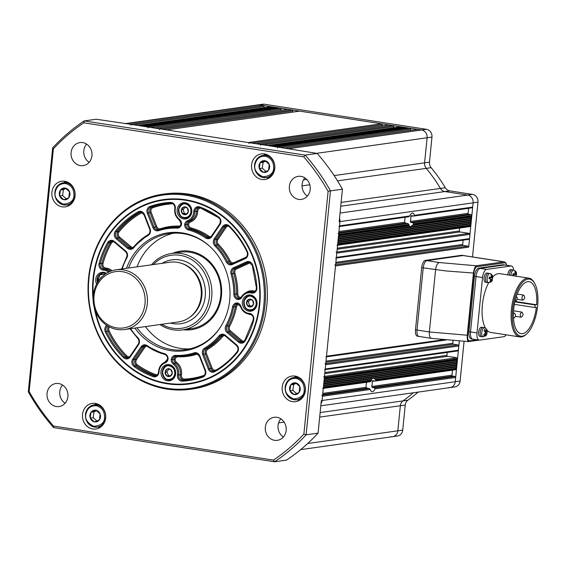 <?xml version="1.0" encoding="UTF-8"?>
<svg xmlns="http://www.w3.org/2000/svg" width="566" height="566" viewBox="0 0 566 566"><rect width="100%" height="100%" fill="white"/><g stroke="black" fill="none" stroke-linecap="round" stroke-linejoin="round"><path stroke-width="0.85" d="M64.757 181.276A12.926 11.617 -98 0 0 61.68 181.254A12.926 11.617 -98 0 0 51.846 193.968A12.926 11.617 -98 0 0 62.21 206.838A12.926 11.617 -98 0 0 65.288 206.859A12.926 11.617 -98 0 0 75.129 194.145A12.926 11.617 -98 0 0 64.757 181.276M65.72 181.474A12.926 11.617 -98 0 0 64.036 182.662M67.163 204.85A12.926 11.617 -98 0 0 69.109 205.536M95.364 403.431A12.926 11.617 -98 0 0 92.279 403.409A12.926 11.617 -98 0 0 82.445 416.123A12.926 11.617 -98 0 0 92.81 428.993A12.926 11.617 -98 0 0 95.887 429.014A12.926 11.617 -98 0 0 105.729 416.3A12.926 11.617 -98 0 0 95.364 403.431M96.319 403.629A12.926 11.617 -98 0 0 94.642 404.817M97.769 427.005A12.926 11.617 -98 0 0 99.708 427.691M295.056 376.079A12.926 11.617 -98 0 0 291.978 376.057A12.926 11.617 -98 0 0 282.137 388.771A12.926 11.617 -98 0 0 292.502 401.634A12.926 11.617 -98 0 0 295.586 401.655A12.926 11.617 -98 0 0 305.421 388.941A12.926 11.617 -98 0 0 295.056 376.079M296.011 376.27A12.926 11.617 -98 0 0 294.334 377.465M297.461 399.653A12.926 11.617 -98 0 0 299.4 400.332M264.449 153.924A12.926 11.617 -98 0 0 261.372 153.902A12.926 11.617 -98 0 0 251.537 166.616A12.926 11.617 -98 0 0 261.902 179.479A12.926 11.617 -98 0 0 264.98 179.5A12.926 11.617 -98 0 0 274.821 166.786A12.926 11.617 -98 0 0 264.449 153.924M265.412 154.115A12.926 11.617 -98 0 0 263.728 155.31M266.855 177.498A12.926 11.617 -98 0 0 268.8 178.177M82.671 142.597A11.631 10.457 -98 0 0 79.898 142.575A11.631 10.457 -98 0 0 71.04 154.023A11.631 10.457 -98 0 0 80.372 165.597A11.631 10.457 -98 0 0 83.145 165.619A11.631 10.457 -98 0 0 91.996 154.178A11.631 10.457 -98 0 0 82.671 142.597M86.598 144.111A11.631 10.457 -98 0 0 89.159 162.293M58.623 383.536A11.631 10.457 -98 0 0 55.85 383.522A11.631 10.457 -98 0 0 46.992 394.962A11.631 10.457 -98 0 0 56.324 406.537A11.631 10.457 -98 0 0 59.097 406.558A11.631 10.457 -98 0 0 67.948 395.118A11.631 10.457 -98 0 0 58.623 383.536M62.55 385.05A11.631 10.457 -98 0 0 65.111 403.233M276.887 417.312A11.631 10.457 -98 0 0 274.121 417.298A11.631 10.457 -98 0 0 265.263 428.738A11.631 10.457 -98 0 0 274.595 440.313A11.631 10.457 -98 0 0 277.368 440.334A11.631 10.457 -98 0 0 286.219 428.894A11.631 10.457 -98 0 0 276.887 417.312M280.821 418.826A11.631 10.457 -98 0 0 283.382 437.009M300.942 176.373A11.631 10.457 -98 0 0 298.169 176.351A11.631 10.457 -98 0 0 289.311 187.799A11.631 10.457 -98 0 0 298.643 199.374A11.631 10.457 -98 0 0 301.416 199.395A11.631 10.457 -98 0 0 310.267 187.954A11.631 10.457 -98 0 0 300.942 176.373M304.869 177.887A11.631 10.457 -98 0 0 307.43 196.069M166.751 388.29A97.642 87.758 -98 0 0 263.82 305.3A97.642 87.758 -98 0 0 186.023 195.256A97.642 87.758 -98 0 0 88.954 278.246A97.642 87.758 -98 0 0 166.751 388.29M186.483 194.35A98.505 88.537 82 0 1 265.475 292.374A98.505 88.537 82 0 1 190.509 389.259A98.505 88.537 82 0 1 167.041 389.09A98.505 88.537 82 0 1 88.048 291.065A98.505 88.537 82 0 1 163.015 194.18A98.505 88.537 82 0 1 186.483 194.35M94.097 306.906A93.072 83.655 -98 0 0 167.203 383.776A93.072 83.655 -98 0 0 189.377 383.939A93.072 83.655 -98 0 0 260.211 292.389A93.072 83.655 -98 0 0 185.57 199.77A93.072 83.655 -98 0 0 163.397 199.607A93.072 83.655 -98 0 0 93.121 299.973M190.509 389.259L192.383 388.998A98.505 88.537 -98 0 0 267.35 292.106A98.505 88.537 -98 0 0 188.351 194.088A98.505 88.537 -98 0 0 164.883 193.919L163.015 194.18M273.449 460.101A196.487 176.606 -98 0 0 303.878 434.087L328.11 191.343A196.487 176.606 -98 0 0 303.716 156.839L83.818 122.815A196.487 176.606 -98 0 0 53.381 148.83L29.156 391.573A196.487 176.606 -98 0 0 53.544 426.071L273.449 460.101L274.567 461.785L286.538 460.094A198.213 178.156 -98 0 0 318.085 433.124L306.114 434.815A198.213 178.156 82 0 1 274.567 461.785L53.586 427.585A198.213 178.156 82 0 1 28.3 391.821L52.645 147.889A198.213 178.156 82 0 1 84.192 120.919L96.163 119.235L126.374 123.685A6.891 6.198 -98 0 0 124.803 123.664L257.912 104.901A6.891 6.198 82 0 1 259.553 104.915A6.891 6.198 -98 0 0 257.912 104.901L262.773 104.215A6.891 6.198 -98 0 1 264.414 104.229L426.474 129.31A6.891 6.198 -98 0 1 431.964 137.078L429.467 162.145A6.891 6.198 82 0 0 431.122 167.678A154.263 138.649 -98 0 1 445.308 187.735A6.891 6.198 82 0 0 449.772 190.869L472.476 194.386A6.891 6.198 -98 0 1 477.973 202.154L472.504 256.936M83.818 122.815L84.192 120.919L305.173 155.112L317.144 153.428L288.434 148.766A6.891 6.198 -98 0 1 289.962 149.219A6.891 6.198 -98 0 0 288.434 148.766L126.374 123.685A6.891 6.198 -98 0 0 124.803 123.664M318.085 433.124L321.332 400.601L322.075 400.502A6.891 6.198 -98 0 1 321.028 403.593A6.891 6.198 -98 0 0 322.075 400.502L339.933 221.61A6.891 6.198 -98 0 0 339.529 218.292A6.891 6.198 -98 0 1 339.933 221.61L473.112 202.84A6.891 6.198 -98 0 0 467.615 195.065L444.911 191.556A6.891 6.198 82 0 1 440.44 188.421A154.263 138.649 -98 0 0 426.262 168.364A6.891 6.198 82 0 1 424.599 162.824L427.104 137.764A6.891 6.198 -98 0 0 421.606 129.989L417.75 129.395A0.863 0.771 -98 0 0 417.347 129.451M303.716 156.839L305.173 155.112A198.213 178.156 82 0 1 330.459 190.876L342.43 189.193L339.183 221.716L339.933 221.61L339.508 225.869L409.749 215.971L408.843 216.736L339.444 226.52M328.11 191.343L330.459 190.876L306.114 434.815L303.878 434.087M342.43 189.193A198.213 178.156 -98 0 0 317.144 153.428M28.3 391.821L29.156 391.573M53.544 426.071L53.586 427.585M52.645 147.889L53.381 148.83M95.343 310.84A92.555 83.188 -98 0 0 167.253 383.26A92.555 83.188 -98 0 0 259.27 304.6A92.555 83.188 -98 0 0 185.521 200.286A92.555 83.188 -98 0 0 93.234 295.848M189.49 383.918A93.072 83.655 82 0 1 167.43 383.741A93.072 83.655 82 0 1 94.755 309.199M106.486 273.3A8.186 7.358 -98 0 0 103.882 272.338A8.186 7.358 -98 0 0 101.937 272.324A8.186 7.358 -98 0 0 96.602 284.132M104.038 272.359A8.186 7.358 -98 0 0 102.913 273.053M169.121 364.603A8.186 7.358 -98 0 0 167.168 364.589A8.186 7.358 -98 0 0 160.935 372.647A8.186 7.358 -98 0 0 167.501 380.791A8.186 7.358 -98 0 0 169.453 380.805A8.186 7.358 -98 0 0 175.686 372.753A8.186 7.358 -98 0 0 169.121 364.603M169.269 364.631A8.186 7.358 -98 0 0 168.152 365.325M170.196 379.828A8.186 7.358 -98 0 0 171.463 380.189M185.273 202.755A8.186 7.358 -98 0 0 183.32 202.741A8.186 7.358 -98 0 0 177.094 210.793A8.186 7.358 -98 0 0 183.66 218.936A8.186 7.358 -98 0 0 185.606 218.957A8.186 7.358 -98 0 0 191.839 210.899A8.186 7.358 -98 0 0 185.273 202.755M185.429 202.777A8.186 7.358 -98 0 0 184.304 203.47M186.348 217.981A8.186 7.358 -98 0 0 187.622 218.335M250.505 295.028A8.186 7.358 -98 0 0 248.559 295.013A8.186 7.358 -98 0 0 242.326 303.065A8.186 7.358 -98 0 0 248.891 311.208A8.186 7.358 -98 0 0 250.844 311.222A8.186 7.358 -98 0 0 257.07 303.171A8.186 7.358 -98 0 0 250.505 295.028M250.66 295.049A8.186 7.358 -98 0 0 249.535 295.742M251.58 310.253A8.186 7.358 -98 0 0 252.853 310.607M183.349 329.78A39.641 35.63 -98 0 0 191.499 329.681A39.641 35.63 -98 0 0 221.667 290.683A39.641 35.63 -98 0 0 189.879 251.24A39.641 35.63 -98 0 0 180.434 251.17A39.641 35.63 -98 0 0 172.566 253.32M180.504 251.155A39.641 35.63 -98 0 0 172.722 253.299M210.694 247.229A58.602 52.673 -98 0 0 183.292 233.687A58.602 52.673 -98 0 0 169.333 233.588A58.602 52.673 -98 0 0 128.581 268.051M137 327.785A58.602 52.673 -98 0 0 171.731 349.54A58.602 52.673 -98 0 0 185.69 349.647A58.602 52.673 -98 0 0 221.667 325.096M173.585 233.178A58.602 52.673 -98 0 0 137.036 266.855M145.455 326.596A58.602 52.673 -98 0 0 180.179 348.352A58.602 52.673 -98 0 0 189.886 348.854M134.906 328.082A59.543 53.515 -98 0 0 170.515 350.63A59.543 53.515 -98 0 0 221.469 325.45A59.543 53.515 -98 0 0 210.403 246.953A59.543 53.515 -98 0 0 182.259 232.916A59.543 53.515 -98 0 0 126.487 268.348M93.121 297.589A93.072 83.655 82 0 1 163.51 199.593M183.497 329.759A39.641 35.63 -98 0 0 191.57 329.667M239.616 298.409L238.166 298.615L237.706 299.52A5.172 4.648 82 0 1 233.836 294.263A63.774 57.322 -98 0 0 231.034 273.93A5.172 4.648 82 0 1 233.595 267.697L246.443 261.867A5.172 4.648 82 0 1 248.821 261.542A5.172 4.648 82 0 1 252.719 265.114A89.626 80.556 82 0 1 256.907 287.754A5.172 4.648 82 0 1 251.41 293.032A10.344 9.297 -98 0 0 250.717 292.898A10.344 9.297 -98 0 0 241.859 297.291L241.576 296.754A11.207 10.068 82 0 1 248.509 291.971A11.207 10.068 82 0 1 251.177 291.992A11.207 10.068 82 0 1 251.927 292.134A4.309 3.87 -98 0 0 252.21 292.19A4.309 3.87 -98 0 0 253.235 292.205A4.309 3.87 -98 0 0 256.511 287.769M200.817 208.069A3.446 3.099 -98 0 0 197.725 211.288A12.063 10.846 82 0 1 190.593 221.936A3.446 3.099 -98 0 0 188.62 224.419L184.679 224.511A5.172 4.648 82 0 1 187.664 220.641A10.344 9.297 -98 0 0 193.777 211.514A5.172 4.648 82 0 1 198.942 206.739A5.172 4.648 82 0 1 199.784 206.951A89.626 80.556 82 0 1 218.702 216.997A5.172 4.648 82 0 1 220.018 224.49L211.712 236.744A5.172 4.648 82 0 1 205.585 237.932A63.774 57.322 -98 0 0 188.358 229.938A5.172 4.648 82 0 1 184.679 224.511M250.469 262.879A3.446 3.099 -98 0 0 249.457 263.126L236.609 268.956A3.446 3.099 -98 0 0 234.904 273.109A65.493 58.871 82 0 1 237.784 293.995A3.446 3.099 -98 0 0 240.274 297.475L239.814 298.381M197.704 354.054A3.446 3.099 -98 0 0 196.989 354.189A65.493 58.871 82 0 1 178.219 356.757A3.446 3.099 -98 0 0 175.142 359.417L171.201 359.509A5.172 4.648 82 0 1 175.835 355.377A63.774 57.322 -98 0 0 194.117 352.873A5.172 4.648 82 0 1 196.062 352.717A5.172 4.648 82 0 1 199.819 355.894L205.458 370.305A5.172 4.648 82 0 1 202.713 377.168A89.626 80.556 82 0 1 182.394 381.144A5.172 4.648 82 0 1 177.469 374.89A10.344 9.297 -98 0 0 173.338 364.179A5.172 4.648 82 0 1 171.201 359.509M181.177 223.86L181.573 224.037A5.172 4.648 82 0 1 176.939 228.169A63.774 57.322 -98 0 0 158.657 230.673A5.172 4.648 82 0 1 152.954 227.652L147.316 213.24A5.172 4.648 82 0 1 150.061 206.378A89.626 80.556 82 0 1 170.38 202.402A5.172 4.648 82 0 1 171.236 202.451A5.172 4.648 82 0 1 175.304 208.656A10.344 9.297 -98 0 0 179.436 219.367A5.172 4.648 82 0 1 181.573 224.037L181.177 223.86L181.573 224.037M167.699 358.858L168.095 359.028A5.172 4.648 82 0 1 165.109 362.905A10.344 9.297 -98 0 0 158.996 372.032A5.172 4.648 82 0 1 152.997 376.595A89.626 80.556 82 0 1 134.071 366.549A5.172 4.648 82 0 1 132.762 359.056L141.061 346.802A5.172 4.648 82 0 1 145.328 344.864A5.172 4.648 82 0 1 147.188 345.614A63.774 57.322 -98 0 0 164.416 353.608A5.172 4.648 82 0 1 168.095 359.028L167.699 358.858L168.095 359.028M249.917 314.243A4.309 3.87 -98 0 0 249.719 314.222A0.863 0.368 -85.9 0 1 249.684 314.222A0.863 0.368 -85.9 0 1 249.373 313.415A5.172 4.648 82 0 1 249.719 313.458A5.172 4.648 82 0 1 253.667 320.207A89.626 80.556 82 0 1 245.156 340.888A5.172 4.648 82 0 1 238.428 342.119L227.122 332.553A5.172 4.648 82 0 1 225.862 325.733A63.774 57.322 -98 0 0 232.576 306.871A5.172 4.648 82 0 1 237.366 302.952L237.593 303.744A4.309 3.87 -98 0 0 236.906 303.772A4.309 3.87 -98 0 0 233.708 307.02A64.637 58.093 82 0 1 226.909 326.136A4.309 3.87 -98 0 0 227.957 331.825L239.262 341.39A4.309 3.87 -98 0 0 241.137 342.26A4.309 3.87 -98 0 0 242.163 342.267A4.309 3.87 -98 0 0 244.781 340.506M250.986 306.906A3.948 3.552 82 0 1 249.189 306.85A3.948 3.552 82 0 1 247.618 305.838L247.554 305.76A3.948 3.552 82 0 1 246.613 302.025L246.642 301.926A3.948 3.552 82 0 1 249.068 299.251L249.16 299.223A3.948 3.552 82 0 1 252.528 300.291L252.599 300.369A3.948 3.552 82 0 1 253.533 304.105L253.504 304.204A3.948 3.552 82 0 1 251.078 306.878L247.618 305.838M250.413 299.57L248.467 301.699L249.436 305.555L251.7 306.277M253.533 304.105L252.599 300.369M251.078 306.878L253.504 304.204M249.436 305.555L247.568 305.824M248.467 301.699L246.599 301.968M246.613 302.025L247.554 305.76M249.068 299.251L246.642 301.926M252.528 300.291L249.16 299.223M185.754 214.634A3.948 3.552 82 0 1 183.957 214.585A3.948 3.552 82 0 1 182.386 213.566L182.316 213.488A3.948 3.552 82 0 1 181.382 209.753L181.403 209.653A3.948 3.552 82 0 1 183.83 206.979L183.929 206.958A3.948 3.552 82 0 1 187.289 208.019L187.36 208.097A3.948 3.552 82 0 1 188.301 211.833L188.273 211.939A3.948 3.552 82 0 1 185.846 214.606L182.386 213.566M185.174 207.298L183.235 209.434L184.205 213.29L186.469 214.005M188.301 211.833L187.36 208.097M185.846 214.606L188.273 211.939M184.205 213.29L182.33 213.552M183.235 209.434L181.368 209.696M181.382 209.753L182.316 213.488M183.83 206.979L181.403 209.653M187.289 208.019L183.929 206.958M170.196 376.263A3.948 3.552 82 0 1 168.435 376.567A3.948 3.552 82 0 1 166.737 375.881L166.652 375.817A3.948 3.552 82 0 1 165.131 372.308L165.138 372.202A3.948 3.552 82 0 1 167.083 369.074L167.168 369.032A3.948 3.552 82 0 1 170.635 369.414L170.713 369.478A3.948 3.552 82 0 1 172.234 372.987L172.227 373.093A3.948 3.552 82 0 1 170.288 376.22L166.737 375.881M168.732 369.173L166.977 371.989L168.548 375.605L170.571 375.831M172.234 372.987L170.713 369.478M170.288 376.22L172.227 373.093M168.548 375.605L166.68 375.874M166.977 371.989L165.109 372.251M165.131 372.308L166.652 375.817M167.083 369.074L165.138 372.202M170.635 369.414L167.168 369.032M100.147 278.812A3.948 3.552 82 0 1 102.156 276.661M161.706 324.304A36.882 33.153 -98 0 0 172.75 328.23A36.882 33.153 -98 0 0 209.413 296.881A36.882 33.153 -98 0 0 180.023 255.316A36.882 33.153 -98 0 0 153.28 264.57M151.476 264.824A38.608 34.703 82 0 1 171.746 253.434A38.608 34.703 82 0 1 180.943 253.504A38.608 34.703 82 0 1 211.91 291.922A38.608 34.703 82 0 1 182.521 329.9A38.608 34.703 82 0 1 173.323 329.829A38.608 34.703 82 0 1 159.895 324.559M171.746 253.434L180.724 252.174A38.608 34.703 82 0 1 189.921 252.238A38.608 34.703 82 0 1 220.889 290.655A38.608 34.703 82 0 1 191.499 328.634L182.521 329.9M123.246 269.869A30.161 27.111 82 0 1 147.443 299.881A30.161 27.111 82 0 1 124.485 329.546A30.161 27.111 82 0 1 117.296 329.497A30.161 27.111 82 0 1 93.107 299.485A30.161 27.111 82 0 1 116.065 269.812A30.161 27.111 82 0 1 123.246 269.869M124.485 329.546L178.354 321.955A30.161 27.111 -98 0 0 188.704 317.972A30.161 27.111 -98 0 0 200.987 288.306A30.161 27.111 -98 0 0 180.979 263.19A30.161 27.111 -98 0 0 177.116 262.277A30.161 27.111 -98 0 0 169.934 262.221L116.065 269.812M116.723 327.898A28.442 25.562 -98 0 0 144.995 303.73A28.442 25.562 -98 0 0 122.334 271.673A28.442 25.562 -98 0 0 94.062 295.848A28.442 25.562 -98 0 0 116.723 327.898M188.704 317.972L189.603 317.37A29.644 26.644 -98 0 0 201.68 288.207A29.644 26.644 -98 0 0 182.019 263.523L180.979 263.19M408.893 224.49A6.891 2.915 98.8 0 0 409.168 225.289L338.574 235.237L338.659 234.388L408.893 224.49L407.952 223.549L405.638 223.195L404.768 222.247A6.891 2.915 -81.2 0 1 404.803 219.721A6.891 2.915 -81.2 0 1 405.249 217.245M471.825 207.828A0.863 0.771 -98 0 0 472.03 207.828L414.015 216.007L414.418 215.306A6.891 2.915 98.8 0 0 412.713 213.085A6.891 2.915 98.8 0 0 409.749 215.971M413.817 216.007L411.305 215.646M411.503 215.646L410.824 216.354A6.891 2.915 -81.2 0 1 410.789 218.879A6.891 2.915 -81.2 0 1 410.315 221.469L410.824 222.459L413.138 222.82L413.569 223.825L471.832 215.618A0.863 0.771 -98 0 0 471.145 214.641L468.832 214.288A0.863 0.771 82 0 1 468.146 213.318L468.648 208.309M459.316 341.057L455.255 381.725A6.891 6.198 82 0 1 450.041 387.597A6.891 6.198 -98 0 0 455.255 381.725L322.075 400.502L322.5 396.235L370.291 389.5L369.35 388.566L367.037 388.212L366.167 387.264A6.891 2.915 -81.2 0 1 366.202 384.738A6.891 2.915 -81.2 0 1 366.648 382.262M322.705 388.453A0.863 0.771 -98 0 0 323.356 387.717L323.441 386.868L371.586 380.083A6.891 2.915 98.8 0 0 371.147 380.982L370.249 381.753L323.285 388.375M371.586 380.083L371.43 379.036L373.737 378.102L375.548 379.524L456.613 368.098L455.927 367.129L456.783 366.393L456.097 365.424L456.953 364.688L456.267 363.719L457.123 362.99L456.437 362.014L457.293 361.285L456.606 360.309L457.462 359.58L457.547 358.724A0.863 0.771 -98 0 0 456.861 357.754L447.6 356.325A0.863 0.771 82 0 1 446.914 355.349L447.211 352.427M323.611 385.163L373.737 378.102L374.331 378.626L455.927 367.129M455.672 369.683A0.863 0.771 -98 0 0 455.878 369.683L375.414 381.024L375.817 380.324A6.891 2.915 98.8 0 0 375.548 379.524M375.216 381.024L372.704 380.663M372.902 380.663L372.23 381.371A6.891 2.915 -81.2 0 1 372.187 383.897A6.891 2.915 -81.2 0 1 371.713 386.479L372.223 387.477L374.536 387.837L374.968 388.842L455.68 377.465A0.863 0.771 -98 0 0 454.993 376.496L452.68 376.135A0.863 0.771 82 0 1 451.993 375.166L452.489 370.164M338.404 236.942L410.555 226.704M411.737 225.537L470.891 217.203L471.747 216.467L413.123 224.73L410.98 226.711L408.843 225.947L409.168 225.289M338.51 235.859L408.843 225.947M413.123 224.73A6.891 2.915 98.8 0 0 413.569 223.825M471.747 216.467L471.832 215.618M338.659 234.388A0.863 0.771 -98 0 0 337.973 233.418M338.857 226.605A0.863 0.771 -98 0 0 339.508 225.869M322.5 396.235A0.863 0.771 -98 0 0 321.813 395.266M323.547 385.786L371.43 379.036M373.737 378.102L456.783 366.393M248.99 143.523A0.863 0.771 -98 0 0 248.304 142.554L166.503 129.897A0.863 0.771 -98 0 0 166.298 129.897M159.471 129.671A0.863 0.771 -98 0 0 158.784 128.701L154.928 128.107A0.863 0.771 -98 0 0 154.723 128.1M147.896 127.881A0.863 0.771 -98 0 0 147.21 126.911L280.389 108.141A0.863 0.771 -98 0 1 281.076 109.111L280.955 110.313M272.189 107.243L271.899 106.825L137.948 125.475A0.863 0.771 -98 0 0 137.743 125.475M130.923 125.256A0.863 0.771 -98 0 0 130.237 124.279L126.374 123.685L259.553 104.915L421.606 129.989A6.891 6.198 82 0 1 427.104 137.764L424.599 162.824A6.891 6.198 -98 0 0 426.262 168.364A154.263 138.649 82 0 1 440.44 188.421A6.891 6.198 -98 0 0 444.911 191.556L467.615 195.065A6.891 6.198 82 0 1 473.112 202.84L468.69 247.137A0.863 0.771 -98 0 0 468.004 246.16L463.37 245.446A0.863 0.771 82 0 1 462.684 244.477L463.115 240.161M457.462 359.58L324.29 378.35L324.375 377.501A0.863 0.771 -98 0 0 323.688 376.524M324.573 369.711A0.863 0.771 -98 0 0 325.224 368.982L325.648 364.723A0.863 0.771 -98 0 0 324.962 363.747M325.846 356.934A0.863 0.771 -98 0 0 326.497 356.205L335.511 265.907A0.863 0.771 -98 0 0 334.824 264.93M335.709 258.117A0.863 0.771 -98 0 0 336.36 257.389L336.784 253.129A0.863 0.771 -98 0 0 336.098 252.153M336.989 245.34A0.863 0.771 -98 0 0 337.64 244.611L337.725 243.755L470.898 224.985L470.212 224.016L471.068 223.28L470.381 222.311L471.237 221.582L470.551 220.606L471.407 219.877L470.721 218.9L471.577 218.172L470.891 217.203M426.474 129.31L288.434 148.766L284.571 148.165A0.863 0.771 -98 0 0 284.365 148.165M277.545 147.945A0.863 0.771 -98 0 0 276.859 146.969L410.032 128.199A0.863 0.771 -98 0 1 410.718 129.175L410.598 130.371M401.839 127.3L401.542 126.89L267.598 145.54A0.863 0.771 -98 0 0 267.393 145.54M260.565 145.313A0.863 0.771 -98 0 0 259.879 144.344L256.023 143.75A0.863 0.771 -98 0 0 255.818 143.75M382.05 125.956L382.17 124.753A0.863 0.771 -98 0 0 381.477 123.784L299.683 111.127A0.863 0.771 -98 0 0 299.28 111.184M292.53 112.103L292.65 110.901A0.863 0.771 -98 0 0 291.964 109.931L288.101 109.33A0.863 0.771 -98 0 0 287.705 109.387M278.366 108.198L278.069 107.781L144.896 126.551M276.824 107.957L276.526 107.54L143.354 126.31M275.281 107.717L274.984 107.307L141.811 126.076M273.739 107.476L273.442 107.066L140.269 125.836M271.899 106.825L271.128 106.705A0.863 0.771 -98 0 0 270.725 106.762M263.975 107.681L264.096 106.486A0.863 0.771 -98 0 0 263.409 105.509L259.553 104.915L264.414 104.229M300.631 449.645L392.641 436.669A6.891 6.198 -98 0 0 397.856 430.804L400.353 405.737A6.891 6.198 82 0 1 403.056 400.877A154.263 138.649 -98 0 0 413.279 392.783A154.263 138.649 82 0 1 403.056 400.877A6.891 6.198 -98 0 0 400.353 405.737L397.856 430.804A6.891 6.198 82 0 1 392.641 436.669A6.891 6.198 82 0 1 391 436.662M370.291 389.5A6.891 2.915 98.8 0 0 372.003 391.729A6.891 2.915 98.8 0 0 374.968 388.842M320.809 405.815L454.908 386.911A6.891 6.198 -98 0 0 460.116 381.038L455.255 381.725L455.68 377.465M455.878 369.683A0.863 0.771 -98 0 0 456.529 368.947L456.613 368.098M323.717 384.081L456.097 365.424M323.78 383.458L456.953 364.688M323.886 382.375L456.267 363.719M323.95 381.76L457.123 362.99M324.056 380.677L456.437 362.014M324.12 380.055L457.293 361.285M324.226 378.972L456.606 360.309M457.54 350.941A0.863 0.771 -98 0 0 458.396 350.205L458.828 345.946A0.863 0.771 -98 0 0 458.142 344.977L453.507 344.262A0.863 0.771 82 0 1 452.821 343.293L453.09 340.591M468.683 239.347A0.863 0.771 -98 0 0 469.539 238.619L469.964 234.359A0.863 0.771 -98 0 0 469.278 233.383L460.017 231.954A0.863 0.771 82 0 1 459.33 230.978L459.62 228.056M469.957 226.57A0.863 0.771 -98 0 0 470.813 225.841L470.898 224.985M337.831 242.673L470.212 224.016M337.895 242.05L471.068 223.28M338.001 240.967L470.381 222.311M338.065 240.352L471.237 221.582M338.171 239.269L470.551 220.606M338.235 238.647L471.407 219.877M338.341 237.564L470.721 218.9M410.98 226.711L471.577 218.172M472.03 207.828A0.863 0.771 -98 0 0 472.681 207.099L473.112 202.84L477.973 202.154M408.008 128.256L407.718 127.845L274.545 146.615M406.466 128.022L406.176 127.605L272.996 146.375M404.923 127.782L404.633 127.364L271.454 146.134M403.381 127.541L403.091 127.124L269.911 145.901M401.542 126.89L400.77 126.77A0.863 0.771 -98 0 0 400.367 126.826M393.625 127.746L393.745 126.543A0.863 0.771 -98 0 0 393.059 125.574L389.196 124.98A0.863 0.771 -98 0 0 388.792 125.036M506.549 265.235A6.035 2.554 98.8 0 0 504.624 262.829A0.863 0.771 82 0 0 503.938 261.853L476.183 265.765A0.863 0.771 82 0 1 476.869 266.735C475.327 267.428 474.322 269.529 473.862 273.038L473.445 273.045C474.039 269.133 474.952 266.706 476.183 265.765L439.244 262.532C437.391 263.19 436.167 265.603 435.572 269.77L429.368 331.952L467.24 335.235L473.445 273.045L446.086 270.965L423.227 267.86A6.891 2.915 -81.2 0 1 426.898 260.622L463.038 255.528A6.891 2.915 -81.2 0 1 463.413 255.528L504.313 261.86A6.891 2.915 -81.2 0 0 503.938 261.853L463.038 255.528A6.891 2.915 -81.2 0 1 463.413 255.528L461.87 255.287A6.891 2.915 -81.2 0 0 461.495 255.287L463.038 255.528L426.898 260.622A6.891 2.915 98.8 0 0 423.227 267.86L417.022 330.042A6.891 2.915 98.8 0 0 418.96 336.43A6.891 2.915 -81.2 0 1 417.022 330.042L423.227 267.86L421.684 267.619A6.891 2.915 -81.2 0 1 425.356 260.381L461.495 255.287M473.862 273.038L467.658 335.228C467.417 338.701 468.025 340.576 469.476 340.852A0.863 0.771 82 0 1 468.825 341.581L468.825 341.581A0.863 0.771 82 0 1 468.62 341.581L479.225 340.116M419.335 336.437A6.891 2.915 -81.2 0 1 418.96 336.43L417.418 336.197A6.891 2.915 -81.2 0 1 415.479 329.801L429.368 331.952C429.134 336.07 429.905 338.199 431.681 338.348M418.96 336.43L431.342 338.348L468.492 341.602M468.62 341.581C467.516 341.263 467.056 339.147 467.24 335.235L467.658 335.228M415.479 329.801L421.684 267.619M269.282 164.614A5.915 5.313 82 0 1 269.572 167.564A5.915 5.313 82 0 1 268.539 170.26L268.425 170.408A5.915 5.313 82 0 1 263.622 172.375L263.445 172.34A5.915 5.313 82 0 1 259.384 168.661L259.32 168.477A5.915 5.313 82 0 1 260.063 162.831L260.169 162.675A5.915 5.313 82 0 1 264.973 160.709L265.15 160.744A5.915 5.313 82 0 1 269.218 164.423L268.539 170.26M265.744 161.197L263.07 162.293L262.299 168.166L265.949 171.47M260.077 162.718L263.07 162.293M264.973 160.709L260.169 162.675M269.218 164.423L265.15 160.744M263.622 172.375L268.425 170.408M262.299 168.166L259.306 168.59M259.384 168.661L263.445 172.34M260.063 162.831L259.32 168.477M69.59 191.966A5.915 5.313 82 0 1 69.88 194.916A5.915 5.313 82 0 1 68.847 197.612L68.734 197.76A5.915 5.313 82 0 1 63.93 199.727L63.753 199.699A5.915 5.313 82 0 1 59.692 196.013L59.628 195.829A5.915 5.313 82 0 1 60.371 190.183L60.477 190.035A5.915 5.313 82 0 1 65.281 188.068L65.458 188.103A5.915 5.313 82 0 1 69.519 191.782L68.847 197.612M66.052 188.556L63.378 189.652L62.607 195.518L66.257 198.829M60.385 190.07L63.378 189.652M65.281 188.068L60.477 190.035M69.519 191.782L65.458 188.103M63.93 199.727L68.734 197.76M62.607 195.518L59.614 195.942M59.692 196.013L63.753 199.699M60.371 190.183L59.628 195.829M299.881 386.769A5.915 5.313 82 0 1 300.178 389.719A5.915 5.313 82 0 1 299.138 392.415L299.032 392.563A5.915 5.313 82 0 1 294.228 394.53L294.051 394.495A5.915 5.313 82 0 1 289.983 390.816L289.919 390.632A5.915 5.313 82 0 1 290.662 384.986L290.775 384.83A5.915 5.313 82 0 1 295.579 382.864L295.756 382.899A5.915 5.313 82 0 1 299.817 386.578L299.138 392.415M296.343 383.352L293.669 384.448L292.898 390.321L296.549 393.625M290.676 384.873L293.669 384.448M295.579 382.864L290.775 384.83M299.817 386.578L295.756 382.899M294.228 394.53L299.032 392.563M292.898 390.321L289.905 390.745M289.983 390.816L294.051 394.495M290.662 384.986L289.919 390.632M100.189 414.121A5.915 5.313 82 0 1 100.479 417.071A5.915 5.313 82 0 1 99.446 419.767L99.34 419.915A5.915 5.313 82 0 1 94.536 421.882L94.359 421.854A5.915 5.313 82 0 1 90.291 418.168L90.227 417.984A5.915 5.313 82 0 1 90.97 412.338L91.084 412.19A5.915 5.313 82 0 1 95.887 410.223L96.064 410.258A5.915 5.313 82 0 1 100.125 413.937L99.446 419.767M96.652 410.711L93.977 411.807L93.206 417.673L96.857 420.984M90.984 412.225L93.977 411.807M95.887 410.223L91.084 412.19M100.125 413.937L96.064 410.258M94.536 421.882L99.34 419.915M93.206 417.673L90.213 418.097M90.291 418.168L94.359 421.854M90.97 412.338L90.227 417.984M392.641 436.669L397.502 435.99A6.891 6.198 -98 0 0 402.716 430.118L405.221 405.051A6.891 6.198 82 0 1 407.916 400.19A154.263 138.649 -98 0 0 418.147 392.097M450.041 387.597A6.891 6.198 82 0 1 448.399 387.59M460.116 381.038L464.078 341.362M523.295 295.028C521.675 296.938 521.505 298.636 522.786 300.143L523.232 299.888C524.93 298.65 525.163 297.178 523.932 295.473L523.295 295.028M517.112 299.287L522.786 300.143M521.59 312.064C519.977 313.974 519.807 315.679 521.081 317.179L521.534 316.925C523.232 315.687 523.465 314.215 522.227 312.51L521.59 312.064M515.414 316.323L521.081 317.179M515.032 301.176L515.746 300.942C517.451 299.704 517.685 298.232 516.447 296.527M513.603 318.233L514.048 317.979C515.746 316.741 515.98 315.269 514.749 313.564L514.112 313.118L513.397 313.713M527.929 279.123A28.873 12.211 98.8 0 0 512.555 309.425A28.873 12.211 98.8 0 0 522.234 336.197A28.873 12.211 98.8 0 0 526.812 333.763A28.873 12.211 98.8 0 0 537.155 309.524A28.873 12.211 98.8 0 0 534.622 283.297A28.873 12.211 98.8 0 0 527.929 279.123M526.812 333.763L526.097 334.421A29.729 12.579 -81.2 0 1 521.378 336.926A29.729 12.579 -81.2 0 1 519.765 336.919A29.729 12.579 -81.2 0 1 511.622 307.487A29.729 12.579 -81.2 0 1 527.243 278.147A29.729 12.579 -81.2 0 1 528.856 278.154A29.729 12.579 -81.2 0 1 534.134 282.455L534.622 283.297M536.61 304.777A26.284 11.122 98.8 0 0 529.104 281.684A26.284 11.122 98.8 0 0 527.675 281.677A26.284 11.122 98.8 0 0 513.864 307.614A26.284 11.122 98.8 0 0 521.067 333.636A26.284 11.122 98.8 0 0 522.489 333.643A26.284 11.122 98.8 0 0 536.356 307.331L534.87 307.536L535.125 304.982L536.61 304.777L514.968 301.423M528.856 278.154L499.842 273.668A29.729 12.579 98.8 0 0 498.229 273.661A29.729 12.579 98.8 0 0 492.675 276.993M488.67 282.738A29.729 12.579 98.8 0 0 485.387 327.983M487.107 330.374A29.729 12.579 98.8 0 0 490.75 332.433L519.765 336.919M513.61 270.152A7.754 3.283 98.8 0 0 511.402 265.985A7.754 3.283 98.8 0 0 510.985 265.985L486.668 269.409A7.754 3.283 98.8 0 0 482.536 277.552L477.011 332.921A7.754 3.283 98.8 0 0 479.19 340.109A7.754 3.283 98.8 0 0 479.607 340.116L503.924 336.685A7.754 3.283 98.8 0 0 506.131 334.81M473.126 339.112A7.754 3.283 -81.2 0 1 472.709 339.112L471.167 338.871A7.754 3.283 -81.2 0 1 468.981 331.683L474.506 276.307A7.754 3.283 -81.2 0 1 478.645 268.171L502.955 264.739A7.754 3.283 -81.2 0 1 503.379 264.739L504.922 264.98A7.754 3.283 98.8 0 0 504.504 264.98L480.187 268.404A7.754 3.283 98.8 0 0 476.056 276.548L470.523 331.917A7.754 3.283 98.8 0 0 472.709 339.112A7.754 3.283 -81.2 0 1 470.523 331.917L476.056 276.548A7.754 3.283 -81.2 0 1 480.187 268.404L504.504 264.98A7.754 3.283 -81.2 0 1 504.922 264.98L511.402 265.985M534.87 307.536L514.367 304.366M535.125 304.982L514.876 301.848M492.42 278.882L491.812 274.666L491.111 274.439L491.309 277.51L489.335 277L489.024 278.691L490.998 279.208L489.703 282.052L490.404 282.278L492.42 278.882M489.923 278.889L490.156 277.658L492.427 277.871A2.066 0.877 98.8 0 0 492.194 276.739M492.37 279.689C492.498 281.097 491.203 282.109 488.479 282.71L486.937 282.476A4.655 1.967 -81.2 0 1 485.755 277.262A4.655 1.967 -81.2 0 1 488.359 273.279L486.817 273.038A4.655 1.967 -81.2 0 0 484.213 277.022A4.655 1.967 -81.2 0 0 485.395 282.236L486.937 282.476A4.655 1.967 -81.2 0 1 485.755 277.262A4.655 1.967 -81.2 0 1 488.359 273.279L489.901 273.512C492.059 274.312 492.986 275.805 492.682 277.998M489.335 277.206L491.309 277.51M491.189 274.567L491.812 274.666M489.328 277.326L492.01 277.743M490.156 277.658L489.328 277.39M490.977 279.321L491.698 279.434M486.887 329.645L486.597 329.072L486.215 331.45L484.744 329.37L484.093 330.657L485.571 332.737L483.689 334.874L484.1 335.992L485.982 333.855L485.961 335.695L486.923 333.99L487.213 330.714L486.597 329.072M480.499 335.532A4.655 1.967 -81.2 0 1 480.626 330.296A4.655 1.967 -81.2 0 1 482.954 327.452L484.496 327.693A4.655 1.967 -81.2 0 0 482.168 330.537A4.655 1.967 -81.2 0 0 482.041 335.772A4.655 1.967 -81.2 0 0 483.074 336.89L481.532 336.65A4.655 1.967 -81.2 0 1 480.499 335.532A4.655 1.967 -81.2 0 1 480.626 330.296A4.655 1.967 -81.2 0 1 482.954 327.452L481.411 327.219A4.655 1.967 -81.2 0 0 479.084 330.063A4.655 1.967 -81.2 0 0 478.949 335.291A4.655 1.967 -81.2 0 0 479.982 336.416L481.532 336.65A4.655 1.967 -81.2 0 1 480.499 335.532M486.166 334.343L486.604 334.407L486.873 333.225L486.781 330.162M484.772 331.223L486.215 331.45M485.437 332.384L486.626 332.567M485.062 333.714L485.982 333.855M515.973 276.357L516.284 274.666L515.803 274.39L515.605 271.312L514.897 271.086L515.102 274.156L513.129 273.647L512.817 275.338L515.548 276.095M513.716 275.536L513.942 274.305L516.22 274.524A2.066 0.877 98.8 0 0 515.987 273.385M507.851 274.906A4.655 1.967 -81.2 0 1 508.006 273.668A4.655 1.967 -81.2 0 1 510.61 269.685L512.152 269.925A4.655 1.967 -81.2 0 0 509.549 273.909A4.655 1.967 -81.2 0 0 509.393 275.147A4.655 1.967 -81.2 0 1 509.549 273.909A4.655 1.967 -81.2 0 1 512.152 269.925L513.695 270.159C515.852 270.958 516.779 272.451 516.475 274.644M513.129 273.852L515.102 274.156M514.982 271.213L515.605 271.312M513.121 273.972L515.803 274.39M513.942 274.305L513.121 274.036M223.237 335.008A4.309 3.87 -98 0 0 222.297 335.015A4.309 3.87 -98 0 0 220.018 336.31L219.063 335.765A5.172 4.648 82 0 1 223.032 334.223A5.172 4.648 82 0 1 225.282 335.263L236.595 344.828A5.172 4.648 82 0 1 237.352 352.399A89.626 80.556 82 0 1 214.783 371.692A5.172 4.648 82 0 1 208.302 369.018L202.663 354.606A5.172 4.648 82 0 1 204.637 348.104A63.774 57.322 -98 0 0 219.063 335.765M196.268 353.502A4.309 3.87 -98 0 0 195.327 353.509A4.309 3.87 -98 0 0 194.732 353.644A0.863 0.375 -108.1 0 1 194.117 352.873M189.971 379.496A88.763 79.785 82 0 1 184.353 379.998A0.863 0.375 87.1 0 0 184.672 379.086A87.907 79.007 -98 0 0 204.291 375.3M182.394 381.144A0.863 0.375 -92.9 0 1 182.712 380.232L184.353 379.998A4.309 3.87 82 0 1 183.646 379.963A4.309 3.87 82 0 1 180.25 374.791L178.608 375.017A4.309 3.87 -98 0 0 181.997 380.189A4.309 3.87 -98 0 0 182.712 380.232A88.763 79.785 -98 0 0 189.15 379.616A88.763 79.785 -98 0 0 202.777 376.312M175.142 359.417A3.446 3.099 -98 0 0 176.571 362.424A12.063 10.846 82 0 1 181.389 374.918A3.446 3.099 -98 0 0 184.672 379.086M251.311 314.76A12.063 10.846 82 0 1 250.901 314.703A12.063 10.846 82 0 1 248.686 314.102M242.963 342.048A4.309 3.87 82 0 1 242.779 342.027A4.309 3.87 82 0 1 240.911 341.156L239.262 341.39L238.428 342.119M238.923 304.366A3.446 3.099 -98 0 0 236.489 306.942A65.493 58.871 82 0 1 229.598 326.313A3.446 3.099 -98 0 0 230.433 330.855L241.746 340.428A3.446 3.099 -98 0 0 244.3 341.086M145.533 345.656A4.309 3.87 -98 0 0 144.592 345.656A4.309 3.87 -98 0 0 142.066 347.276L133.76 359.53A4.309 3.87 -98 0 0 134.857 365.77A88.763 79.785 -98 0 0 153.591 375.725A4.309 3.87 -98 0 0 154.292 375.902A4.309 3.87 -98 0 0 155.317 375.916A4.309 3.87 -98 0 0 158.593 371.982M141.061 346.802L142.066 347.276L143.707 347.043A4.309 3.87 82 0 1 145.42 345.642M156.117 375.697A4.309 3.87 82 0 1 155.94 375.675A4.309 3.87 82 0 1 155.24 375.491L153.591 375.725L152.997 376.595M146.976 346.201A3.446 3.099 -98 0 0 144.712 347.524L136.406 359.778A3.446 3.099 -98 0 0 137.283 364.773A87.907 79.007 -98 0 0 155.841 374.621A3.446 3.099 -98 0 0 157.454 374.727M140.92 212.144A4.309 3.87 -98 0 0 139.979 212.144A4.309 3.87 -98 0 0 138.734 212.568A88.763 79.785 -98 0 0 116.384 231.678A4.309 3.87 -98 0 0 117.013 237.982L128.326 247.547A4.309 3.87 -98 0 0 130.201 248.417A4.309 3.87 -98 0 0 131.227 248.424A4.309 3.87 -98 0 0 133.399 247.257M137.991 211.854A5.172 4.648 82 0 1 140.715 211.351A5.172 4.648 82 0 1 144.471 214.528L150.11 228.94A5.172 4.648 82 0 1 148.136 235.442A63.774 57.322 -98 0 0 133.71 247.781A5.172 4.648 82 0 1 127.492 248.283L116.186 238.718A5.172 4.648 82 0 1 115.422 231.147A89.626 80.556 82 0 1 137.991 211.854A0.863 0.354 60.5 0 0 138.734 212.568L140.382 212.335A4.309 3.87 82 0 1 140.807 212.13M171.441 203.236A4.309 3.87 -98 0 0 170.812 203.208A88.763 79.785 -98 0 0 164.373 203.824A88.763 79.785 -98 0 0 150.69 207.149A4.309 3.87 -98 0 0 148.398 212.866L154.044 227.277A4.309 3.87 -98 0 0 157.171 229.923A4.309 3.87 -98 0 0 158.197 229.93A4.309 3.87 -98 0 0 158.742 229.81M170.38 202.402A0.863 0.375 87.1 0 0 170.798 203.215A0.863 0.375 87.1 0 0 170.812 203.208M172.878 203.788A87.907 79.007 -98 0 0 152.962 207.68A3.446 3.099 -98 0 0 151.129 212.257L156.775 226.669A3.446 3.099 -98 0 0 160.574 228.685A0.863 0.375 -108.1 0 1 160.638 229.223M159.018 229.718A4.309 3.87 82 0 1 158.82 229.69A4.309 3.87 82 0 1 155.685 227.044L152.954 227.652M108.467 272.189A10.344 9.297 -98 0 0 104.094 270.208A10.344 9.297 -98 0 0 103.401 270.131A5.172 4.648 82 0 1 99.107 263.339A89.626 80.556 82 0 1 107.618 242.658A5.172 4.648 82 0 1 112.096 240.38A5.172 4.648 82 0 1 114.346 241.427L125.652 250.993A5.172 4.648 82 0 1 126.911 257.813A63.774 57.322 -98 0 0 122.171 268.956M113.745 241.717A3.446 3.099 -98 0 0 111.339 243.267A87.907 79.007 -98 0 0 102.991 263.544A3.446 3.099 -98 0 0 105.849 268.072A0.863 0.368 -85.9 0 1 105.453 268.984L103.804 269.218A11.207 10.068 82 0 1 104.554 269.303A11.207 10.068 82 0 1 109.556 271.68M110.851 271.149A11.207 10.068 -98 0 0 105.453 268.984A4.309 3.87 82 0 1 105.163 268.949A4.309 3.87 82 0 1 101.873 263.324L100.224 263.558A4.309 3.87 -98 0 0 103.514 269.183A4.309 3.87 -98 0 0 103.804 269.218A0.863 0.368 94.1 0 0 103.401 270.131M112.301 241.173A4.309 3.87 -98 0 0 111.361 241.173A4.309 3.87 -98 0 0 108.658 243.083A88.763 79.785 -98 0 0 100.224 263.558L99.107 263.339M107.618 242.658L110.299 242.849A4.309 3.87 82 0 1 112.188 241.158M214.344 371.077A4.309 3.87 82 0 1 214.167 371.055A4.309 3.87 82 0 1 211.033 368.409L209.392 368.643A4.309 3.87 -98 0 0 212.519 371.289A4.309 3.87 -98 0 0 213.545 371.296A4.309 3.87 -98 0 0 214.691 370.921M128.277 357.762A4.309 3.87 82 0 1 128.1 357.733A4.309 3.87 82 0 1 125.977 356.637L124.329 356.87A4.309 3.87 -98 0 0 126.451 357.967A4.309 3.87 -98 0 0 127.477 357.974A4.309 3.87 -98 0 0 129.904 356.495M132.027 248.212A4.309 3.87 82 0 1 131.843 248.191A4.309 3.87 82 0 1 129.975 247.321L128.326 247.547L127.492 248.283M226.987 225.459A4.309 3.87 -98 0 0 226.046 225.466A4.309 3.87 -98 0 0 223.52 227.086L215.214 239.34A4.309 3.87 -98 0 0 215.745 245.092A64.637 58.093 82 0 1 227.461 261.676A4.309 3.87 -98 0 0 230.419 263.926A4.309 3.87 -98 0 0 231.444 263.933A4.309 3.87 -98 0 0 232.329 263.692M222.516 226.605A5.172 4.648 82 0 1 226.782 224.674A5.172 4.648 82 0 1 229.329 225.99A89.626 80.556 82 0 1 247.413 251.573A5.172 4.648 82 0 1 245.191 258.676L232.343 264.506A5.172 4.648 82 0 1 226.414 262.129A63.774 57.322 -98 0 0 214.847 245.771A5.172 4.648 82 0 1 214.217 238.859L222.516 226.605L223.52 227.086L225.162 226.853A4.309 3.87 82 0 1 226.874 225.452M249.026 262.327A4.309 3.87 -98 0 0 248.085 262.334A4.309 3.87 -98 0 0 247.13 262.61L234.282 268.44A4.309 3.87 -98 0 0 232.145 273.633A64.637 58.093 82 0 1 234.989 294.242A4.309 3.87 -98 0 0 238.166 298.615A4.309 3.87 -98 0 0 238.909 298.593A4.309 3.87 -98 0 0 241.491 296.895M246.443 261.867A0.863 0.368 65.6 0 0 247.13 262.61L248.771 262.383A4.309 3.87 82 0 1 248.913 262.32M254.035 291.985A4.309 3.87 82 0 1 253.858 291.964A4.309 3.87 82 0 1 253.568 291.907L251.927 292.134A0.863 0.354 -76.5 0 0 251.41 293.032M245.694 292.841A12.063 10.846 82 0 1 254.084 291.009A3.446 3.099 -98 0 0 255.372 291.016M199.14 207.524A4.309 3.87 -98 0 0 198.206 207.524A4.309 3.87 -98 0 0 194.923 211.514L193.777 211.514M209.731 237.564A4.309 3.87 82 0 1 209.547 237.543A4.309 3.87 82 0 1 208.005 236.921L206.357 237.154A4.309 3.87 -98 0 0 207.906 237.777A4.309 3.87 -98 0 0 208.932 237.784A4.309 3.87 -98 0 0 211.359 236.305M188.62 224.419A3.446 3.099 -98 0 0 191.075 227.928A65.493 58.871 82 0 1 208.769 236.142A3.446 3.099 -98 0 0 211.068 236.602M232.244 263.721A4.309 3.87 82 0 1 232.067 263.699A4.309 3.87 82 0 1 229.11 261.442L226.414 262.129M237.366 302.952A5.172 4.648 82 0 1 240.953 306.376A10.344 9.297 -98 0 0 249.373 313.415M130.59 328.69A63.774 57.322 -98 0 0 137.927 337.775A5.172 4.648 82 0 1 138.564 344.687L130.258 356.941A5.172 4.648 82 0 1 123.445 357.556A89.626 80.556 82 0 1 105.361 331.973A5.172 4.648 82 0 1 106.769 325.351M241.859 297.291A5.172 4.648 82 0 1 237.706 299.52M239.736 298.367A4.309 3.87 82 0 1 236.63 294.009L233.836 294.263M237.784 293.995L236.63 294.009A64.637 58.093 -98 0 0 233.793 273.399L231.034 273.93M234.904 273.109L233.793 273.399A4.309 3.87 82 0 1 235.923 268.206L234.282 268.44A0.863 0.368 -114.4 0 1 233.595 267.697M236.609 268.956A0.863 0.368 65.6 0 0 235.923 268.206L248.771 262.383A0.863 0.368 -114.4 0 1 249.457 263.126M254.084 291.009A0.863 0.354 103.5 0 1 253.568 291.907A11.207 10.068 -98 0 0 250.158 291.738L248.509 291.971C245.502 292.459 243.168 294.072 241.491 296.796L238.909 298.593M240.274 297.475A3.446 3.099 -98 0 0 241.052 297.412M208.769 236.142L208.005 236.921A64.637 58.093 -98 0 0 190.537 228.813L188.895 229.046A64.637 58.093 82 0 1 206.357 237.154L205.585 237.932M191.075 227.928L190.537 228.813A4.309 3.87 82 0 1 187.473 224.348A4.309 3.87 82 0 1 189.957 221.172L188.308 221.405A4.309 3.87 -98 0 0 185.825 224.582A4.309 3.87 -98 0 0 188.895 229.046L188.358 229.938M190.593 221.936A0.863 0.368 69.6 0 0 189.957 221.172A11.207 10.068 -98 0 0 196.572 211.288L194.923 211.514A11.207 10.068 82 0 1 188.308 221.405A0.863 0.368 -110.4 0 1 187.664 220.641M199.798 207.672A4.309 3.87 -98 0 0 199.232 207.538M197.725 211.288L196.572 211.288A4.309 3.87 82 0 1 199.034 207.517M218.526 217.563A88.763 79.785 -98 0 0 199.932 207.715L199.784 206.951M228.423 226.011A3.446 3.099 -98 0 0 226.167 227.327L217.86 239.581A3.446 3.099 -98 0 0 218.285 244.187A65.493 58.871 82 0 1 230.164 260.99L229.11 261.442A64.637 58.093 -98 0 0 217.386 244.859L214.847 245.771M218.285 244.187L217.386 244.859A4.309 3.87 82 0 1 216.863 239.107L215.214 239.34L214.217 238.859M217.86 239.581L216.863 239.107L225.162 226.853L226.167 227.327M229.074 226.45A4.309 3.87 -98 0 0 227.072 225.473M232.343 264.506A0.863 0.368 65.6 0 1 232.364 263.671A0.863 0.368 65.6 0 1 232.407 263.657L245.17 257.863M230.164 260.99A3.446 3.099 -98 0 0 234.112 262.574L246.337 257.028M218.702 216.997L218.667 217.669M220.018 224.49L219.764 223.91M211.712 236.744L211.458 236.164M252.719 265.114L252.358 265.32M256.907 287.754L256.504 287.74M229.329 225.99L229.195 226.57M245.255 257.827A0.863 0.368 65.6 0 0 245.212 257.841A0.863 0.368 65.6 0 0 245.191 258.676M178.566 227.079L177.321 227.256A4.309 3.87 -98 0 0 177.957 227.228A4.309 3.87 -98 0 0 181.162 223.945M178.743 227.016A64.637 58.093 -98 0 0 169.39 227.482L167.741 227.716A64.637 58.093 82 0 1 177.321 227.256A0.863 0.375 92.5 0 0 176.939 228.169M158.197 229.93L158.763 229.803A0.863 0.375 71.9 0 1 158.791 229.796A64.637 58.093 82 0 1 167.741 227.716L158.763 229.803A0.863 0.375 71.9 0 0 158.657 230.673M156.775 226.669L155.685 227.044L150.047 212.632L147.316 213.24M151.129 212.257L150.047 212.632A4.309 3.87 82 0 1 152.332 206.915L150.69 207.149A0.863 0.375 70.7 0 1 150.061 206.378M152.962 207.68A0.863 0.375 -109.3 0 0 152.332 206.915A88.763 79.785 82 0 1 165.194 203.71M160.574 228.685A65.493 58.871 82 0 1 179.344 226.11A3.446 3.099 -98 0 0 180.094 226.039M114.127 241.944A4.309 3.87 -98 0 0 112.386 241.18M102.991 263.544L101.873 263.324A88.763 79.785 82 0 1 110.299 242.849L111.339 243.267M105.849 268.072A12.063 10.846 82 0 1 112.054 270.732M133.71 247.781L133.505 247.13A64.637 58.093 82 0 1 148.03 234.692M142.356 212.689A3.446 3.099 -98 0 0 141.125 213.057A87.907 79.007 -98 0 0 118.987 231.975A3.446 3.099 -98 0 0 119.497 237.02L130.81 246.585L129.975 247.321L118.662 237.748L117.013 237.982L116.186 238.718M119.497 237.02L118.662 237.748A4.309 3.87 82 0 1 118.032 231.444L116.384 231.678L115.422 231.147M118.987 231.975L118.032 231.444A88.763 79.785 82 0 1 140.382 212.335A0.863 0.354 -119.5 0 1 141.125 213.057M130.81 246.585A3.446 3.099 -98 0 0 133.364 247.243M147.691 234.876A65.493 58.871 82 0 1 148.462 234.388M155.841 374.621L155.24 375.491A88.763 79.785 82 0 1 136.498 365.544A4.309 3.87 82 0 1 135.408 359.297L133.76 359.53L132.762 359.056M137.283 364.773L134.071 366.549M136.406 359.778L135.408 359.297L143.707 347.043L144.712 347.524M147.026 346.194A4.309 3.87 -98 0 0 145.618 345.663M164.515 354.358A64.637 58.093 82 0 1 147.167 346.286L164.628 354.394M158.6 371.926L158.515 371.954C158.862 367.122 161.084 363.818 165.18 362.042A0.863 0.368 69.6 0 1 165.215 362.035A4.309 3.87 -98 0 0 167.685 358.943M164.303 362.424A12.063 10.846 82 0 1 166.574 361.094M109.521 326.964A3.446 3.099 -98 0 0 109.118 330.862A87.907 79.007 -98 0 0 126.862 355.957L125.977 356.637A88.763 79.785 82 0 1 108.064 331.301L106.415 331.535A88.763 79.785 -98 0 0 124.329 356.87L123.445 357.556M107.689 325.945A4.309 3.87 -98 0 0 106.415 331.535L105.361 331.973M109.118 330.862L108.064 331.301A4.309 3.87 82 0 1 108.552 326.448M126.862 355.957A3.446 3.099 -98 0 0 129.614 356.792M176.146 356.184A4.309 3.87 -98 0 0 175.566 356.212A4.309 3.87 -98 0 0 172.347 359.58A4.309 3.87 -98 0 0 174.13 363.414A11.207 10.068 82 0 1 178.608 375.017L177.469 374.89M181.389 374.918L180.25 374.791A11.207 10.068 -98 0 0 175.778 363.181A4.309 3.87 82 0 1 173.995 359.346A4.309 3.87 82 0 1 176.408 356.198M195.921 353.481L194.732 353.644A64.637 58.093 82 0 1 185.782 355.724L187.431 355.49A64.637 58.093 -98 0 0 196.133 353.495M175.566 356.212L185.782 355.724A64.637 58.093 82 0 1 176.203 356.184A0.863 0.375 -87.5 0 1 176.175 356.184A0.863 0.375 -87.5 0 1 175.835 355.377M176.571 362.424L173.338 364.179M241.746 340.428L240.911 341.156L229.598 331.591L227.957 331.825L227.122 332.553M230.433 330.855L229.598 331.591A4.309 3.87 82 0 1 228.551 325.903L225.862 325.733M229.598 326.313L228.551 325.903A64.637 58.093 -98 0 0 235.357 306.786L232.576 306.871M236.489 306.942L235.357 306.786A4.309 3.87 82 0 1 237.699 303.772M249.648 314.222A11.207 10.068 82 0 1 248.969 314.137M224.681 335.56A3.446 3.099 -98 0 0 222.615 336.614A65.493 58.871 82 0 1 207.793 349.286A3.446 3.099 -98 0 0 206.477 353.623L212.123 368.034L211.033 368.409L205.394 353.998A4.309 3.87 82 0 1 207.036 348.578L205.394 348.812A4.309 3.87 -98 0 0 203.746 354.231L209.392 368.643L208.302 369.018M206.477 353.623L202.663 354.606M207.793 349.286A0.863 0.354 59.3 0 0 207.036 348.578A64.637 58.093 -98 0 0 221.66 336.077L220.018 336.31A64.637 58.093 82 0 1 205.394 348.812A0.863 0.354 -120.7 0 1 204.637 348.104M225.063 335.78A4.309 3.87 -98 0 0 223.322 335.022M222.615 336.614L221.66 336.077A4.309 3.87 82 0 1 223.124 335.001M214.783 371.692A0.863 0.354 -119.5 0 1 214.733 370.886A0.863 0.354 -119.5 0 1 214.79 370.872A88.763 79.785 -98 0 0 237.034 351.896M212.123 368.034A3.446 3.099 -98 0 0 216.438 369.817A87.907 79.007 -98 0 0 218.533 368.586M114.346 241.427L114.261 242.05M125.652 250.993L125.567 251.615M126.911 257.813L126.614 257.304M179.344 226.11A0.863 0.375 -87.5 0 1 179.21 226.782M175.304 208.656L174.915 208.422M179.436 219.367L179.394 220.025M148.129 234.628A0.863 0.354 59.3 0 0 148.073 234.649A0.863 0.354 59.3 0 0 148.136 235.442M155.317 375.916C157.263 375.456 158.331 374.14 158.515 371.954L158.996 372.032M164.416 353.608L164.565 354.387C166.503 355.059 167.522 356.559 167.614 358.894L165.18 362.042A0.863 0.368 69.6 0 0 165.109 362.905M147.188 345.614L147.075 346.272L144.592 345.656M138.564 344.687L138.309 344.1M137.779 338.348L137.927 337.775M130.258 356.941L130.003 356.354M253.299 319.882L253.667 320.207M245.156 340.888L244.866 340.357M240.592 306.595L240.953 306.376M196.989 354.189A0.863 0.375 71.9 0 0 196.692 353.601M178.219 356.757A0.863 0.375 92.5 0 0 178.141 356.233M202.713 377.168A0.863 0.375 -109.3 0 1 202.805 376.298A0.863 0.375 -109.3 0 1 202.833 376.291M225.282 335.263L225.197 335.893M236.595 344.828L236.51 345.458M237.352 352.399L237.14 351.762M248.545 309.623C245.637 309.107 244.158 306.291 244.109 301.176C246.366 296.796 248.863 295.24 251.601 296.506C255.103 298.063 256.582 300.879 256.037 304.954C254.742 308.788 252.245 310.345 248.545 309.623M243.889 301.013A7.323 6.587 82 0 1 249.259 295.785A7.323 6.587 82 0 1 251.92 296.011A7.323 6.587 82 0 1 256.681 305.06A7.323 6.587 82 0 1 251.311 310.288A7.323 6.587 82 0 1 248.651 310.062A7.323 6.587 82 0 1 243.889 301.013M183.313 217.351C180.405 216.835 178.927 214.019 178.87 208.911C181.134 204.531 183.632 202.968 186.37 204.234C189.865 205.791 191.35 208.606 190.806 212.682C189.504 216.516 187.006 218.073 183.313 217.351M178.658 208.741A7.323 6.587 82 0 1 184.028 203.512A7.323 6.587 82 0 1 186.688 203.739A7.323 6.587 82 0 1 191.442 212.788A7.323 6.587 82 0 1 186.072 218.016A7.323 6.587 82 0 1 183.412 217.79A7.323 6.587 82 0 1 178.658 208.741M168.251 379.439C165.322 379.503 163.418 377.013 162.541 371.968C164.048 367.185 166.234 365.148 169.121 365.855C172.793 366.697 174.696 369.188 174.83 373.327C174.179 377.38 171.986 379.418 168.251 379.439M168.385 379.885A7.323 6.587 82 0 1 162.315 371.89A7.323 6.587 82 0 1 167.876 365.36A7.323 6.587 82 0 1 169.361 365.339A7.323 6.587 82 0 1 175.481 373.348A7.323 6.587 82 0 1 169.92 379.871A7.323 6.587 82 0 1 168.435 379.892L172.588 379.496M97.607 282.342L99.765 274.793L105.439 273.986M97.451 282.604A7.323 6.587 82 0 1 97.267 278.323A7.323 6.587 82 0 1 102.637 273.095A7.323 6.587 82 0 1 105.297 273.321A7.323 6.587 82 0 1 106.019 273.597M170.486 323.066A32.234 28.972 -98 0 0 173.21 323.632A32.234 28.972 -98 0 0 205.246 296.237A32.234 28.972 -98 0 0 179.571 259.914A32.234 28.972 -98 0 0 162.067 263.332M410.824 222.459L468.832 214.288M413.138 222.82L471.145 214.641M338.942 231.522L404.768 222.247M338.765 233.305L407.952 223.549M410.315 221.469L468.146 213.318M410.824 216.354L413.569 215.971M372.223 387.477L452.68 376.135M374.536 387.837L454.993 376.496M322.79 393.377L366.167 387.264M371.713 386.479L451.993 375.166M372.23 381.371L374.968 380.982M322.613 395.153L369.35 388.566M323.356 387.717L371.147 380.982M248.304 142.554L381.477 123.784M251.92 143.113L382.17 124.753M166.503 129.897L299.683 111.127M162.4 129.26L292.65 110.901M158.784 128.701L291.964 109.931M154.928 128.107L288.101 109.33M150.825 127.47L281.076 109.111M147.21 126.911L280.389 108.141M137.948 125.475L271.128 106.705M133.845 124.838L264.096 106.486M130.237 124.279L263.409 105.509M307.671 443.511L402.716 430.118M278.557 422.901L284.125 422.116M319.684 417.107L405.221 405.051M320.137 412.564L407.916 400.19M322.684 394.46L367.037 388.212M375.817 380.324L456.529 368.947M324.375 377.501L457.547 358.724M324.481 376.418L456.861 357.754M324.757 373.638L447.6 356.325M324.87 372.555L446.914 355.349M325.224 368.982L458.396 350.205M325.648 364.723L458.828 345.946M325.754 363.634L458.142 344.977M325.896 362.247L453.507 344.262M326.002 361.165L452.821 343.293M326.497 356.205L443.482 339.713M335.511 265.907L468.69 247.137M335.617 264.824L468.004 246.16M335.758 263.431L463.37 245.446M335.864 262.348L462.684 244.477M336.36 257.389L469.539 238.619M336.784 253.129L469.964 234.359M336.897 252.047L469.278 233.383M337.173 249.266L460.017 231.954M337.279 248.184L459.33 230.978M337.64 244.611L470.813 225.841M338.836 232.612L405.638 223.195M414.418 215.306L472.681 207.099M340.053 213.049L472.476 194.386M340.732 206.236L449.772 190.869M341.114 202.423L445.308 187.735M302.032 185.867L309.807 184.778M337.527 180.865L431.122 167.678M303.475 179.896L306.765 179.436M334.131 175.58L429.467 162.145M316.578 153.344L431.964 137.078M284.571 148.165L417.75 129.395M280.467 147.528L410.718 129.175M276.859 146.969L410.032 128.199M267.598 145.54L400.77 126.77M263.494 144.903L393.745 126.543M259.879 144.344L393.059 125.574M256.023 143.75L389.196 124.98M469.476 340.852L477.053 339.784M504.624 262.829L476.869 266.735M439.244 262.532L425.356 260.381M273.626 168.343C273.512 173.309 269.954 176.132 262.949 176.825C256.469 173.529 253.809 169.496 254.976 164.741C256.384 158.657 259.943 155.827 265.652 156.266C271.185 158.006 273.845 162.032 273.626 168.343M254.636 164.565A11.207 10.068 82 0 1 263.063 155.402A11.207 10.068 82 0 1 274.609 168.427A11.207 10.068 82 0 1 266.19 177.59A11.207 10.068 82 0 1 254.622 164.649M73.927 195.702C73.821 200.661 70.262 203.491 63.258 204.177C56.77 200.88 54.117 196.855 55.284 192.1C56.692 186.009 60.251 183.186 65.96 183.617C71.493 185.358 74.153 189.384 73.927 195.702M54.944 191.924A11.207 10.068 82 0 1 63.371 182.761A11.207 10.068 82 0 1 74.917 195.786A11.207 10.068 82 0 1 66.498 204.949A11.207 10.068 82 0 1 54.93 192.001M304.225 390.498C304.112 395.464 300.56 398.287 293.549 398.98C287.068 395.684 284.408 391.651 285.582 386.896C286.99 380.812 290.542 377.982 296.251 378.421C301.791 380.161 304.444 384.187 304.225 390.498M285.236 386.72A11.207 10.068 82 0 1 293.662 377.557A11.207 10.068 82 0 1 305.215 390.582A11.207 10.068 82 0 1 296.789 399.745A11.207 10.068 82 0 1 285.229 386.804M104.533 417.857C104.42 422.816 100.861 425.646 93.857 426.332C87.376 423.035 84.716 419.01 85.883 414.255C87.291 408.164 90.85 405.341 96.56 405.772C102.099 407.513 104.752 411.539 104.533 417.857M85.544 414.079A11.207 10.068 82 0 1 93.97 404.916A11.207 10.068 82 0 1 105.524 417.941A11.207 10.068 82 0 1 97.097 427.104A11.207 10.068 82 0 1 85.537 414.156M510.985 265.985L502.955 264.739M486.668 269.409L478.645 268.171M482.536 277.552L474.506 276.307M477.011 332.921L468.981 331.683M488.479 282.71A4.655 1.967 -81.2 0 1 487.298 277.503A4.655 1.967 -81.2 0 1 489.901 273.512M491.493 276.512A2.066 0.877 98.8 0 0 490.899 277.375M491.514 280.432A2.066 0.877 98.8 0 0 492.116 279.569M490.588 279.073A2.066 0.877 98.8 0 0 490.814 280.205M485.324 332.072A2.066 0.877 98.8 0 0 485.189 333.494M486.597 330.685A2.066 0.877 98.8 0 0 485.968 330.785M486.873 333.225A2.066 0.877 98.8 0 0 487.008 331.803M485.6 334.612A2.066 0.877 98.8 0 0 486.229 334.513M510.935 275.38A4.655 1.967 -81.2 0 1 511.091 274.149A4.655 1.967 -81.2 0 1 513.695 270.159M515.286 273.159A2.066 0.877 98.8 0 0 514.692 274.022M222.297 335.015L225.098 335.871L236.411 345.437C238.272 347.418 238.484 349.54 237.055 351.804C230.687 359.693 223.245 366.053 214.733 370.886L213.545 371.296M195.327 353.509L196.303 353.517L199.388 356.156L205.034 370.567C205.769 373.327 205.026 375.237 202.805 376.298L189.15 379.616M242.163 342.267L244.781 340.407L253.207 319.924C253.632 316.91 252.549 315.021 249.96 314.257L249.684 314.222C245.255 313.677 242.198 311.13 240.508 306.595L237.593 303.744M139.979 212.144L140.955 212.151L144.04 214.79L149.686 229.202C150.386 231.579 149.856 233.39 148.073 234.649L133.42 247.172L131.227 248.424M177.957 227.228L179.861 226.287L181.085 223.895L179.295 220.004C175.715 217.075 174.222 213.226 174.83 208.458C174.993 205.635 173.875 203.894 171.477 203.251L164.373 203.824M111.361 241.173L114.162 242.029L125.475 251.601C127.131 253.257 127.484 255.174 126.529 257.353L121.598 269.034M226.046 225.466L229.096 226.549C236.411 233.843 242.382 242.29 247.017 251.891C247.95 254.58 247.349 256.561 245.212 257.841L231.444 263.933M248.085 262.334L249.068 262.341L252.266 265.312L256.419 287.761C256.299 290.344 255.238 291.823 253.235 292.205M198.206 207.524L199.855 207.708L218.575 217.648C219.353 219.226 221.426 218.228 219.679 223.952L211.373 236.206L208.932 237.784M127.477 357.974L129.918 356.403L138.224 344.149C139.37 342.105 139.186 340.166 137.679 338.327L130.017 328.768M237.621 303.751L236.906 303.772M251.934 295.402L249.259 295.785C242.305 296.322 241.788 308.364 248.608 310.062L253.978 309.913M186.695 203.137L184.028 203.512C177.073 204.057 176.557 216.092 183.377 217.79L188.74 217.641M170.543 364.985L167.876 365.36C160.249 365.976 160.765 379.517 168.406 379.892M105.304 272.713L102.637 273.095L97.932 276.463L97.416 282.66M166.404 129.883L299.478 111.12M154.822 128.086L287.896 109.33M137.849 125.461L270.923 106.705M325.16 369.633L457.745 350.941M326.433 356.856L446.171 339.975M336.296 258.039L468.889 239.347M337.569 245.262L470.162 226.57M284.472 148.15L417.545 129.395M267.492 145.526L400.565 126.77M255.917 143.729L388.991 124.973M506.676 265.256L505.813 262.865L504.313 261.86M267.35 154.801L263.063 155.402C258.337 156.386 255.499 159.449 254.559 164.6C254.594 173.047 258.471 177.377 266.19 177.59L270.477 176.988M67.658 182.153L63.371 182.761C58.645 183.738 55.808 186.801 54.867 191.952C54.902 200.399 58.772 204.729 66.498 204.949L70.785 204.34M297.957 376.956L293.662 377.557C288.936 378.541 286.106 381.604 285.165 386.755C285.193 395.202 289.07 399.532 296.789 399.745L301.084 399.143M98.265 404.308L93.97 404.916C89.244 405.893 86.407 408.956 85.473 414.107C85.501 422.554 89.378 426.884 97.097 427.104L101.392 426.495M479.19 340.109L472.709 339.112M514.253 313.125L513.419 312.991M521.732 312.064L513.539 310.798M523.437 295.028L517.225 294.072M461.481 367.376L461.325 368.961M486.633 329.136L484.496 327.693M486.159 335.504L483.074 336.89"/></g></svg>
